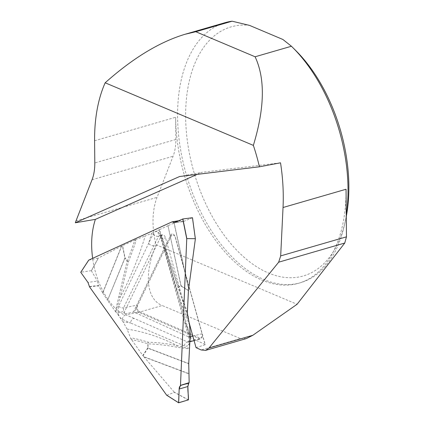 <?xml version="1.0" encoding="UTF-8"?>
<svg xmlns="http://www.w3.org/2000/svg" width="424" height="424" viewBox="0 0 424 424"><rect width="100%" height="100%" fill="white"/><g stroke="black" fill="none" stroke-linecap="round" stroke-linejoin="round"><path stroke-width="0.32" stroke-dasharray="2.12 1.59" d="M196.042 347.643L205.121 344.754L205.152 344.421L175.308 237.021L174.513 235.347L171.545 235.384L134.334 312.159L136.178 313.071L162.222 305.524L240.45 338.564L201.135 349.959M134.334 312.159L133.422 312.053L123.204 314.327C108.475 305.874 95.872 282.787 92.628 258.338M346.048 189.252A135.378 79.574 73.8 0 1 298.523 283.29A135.378 79.574 73.8 0 1 175.631 117.273L175.828 139.48A42.305 24.868 73.8 0 1 173.082 156.255L157.06 197.361A62.105 36.501 -106.2 0 0 155.99 244.696C143.816 274.036 146.391 299.196 162.222 305.524M205.152 344.421L136.178 313.071M189.157 322.881L165.561 237.965C164.894 235.903 163.908 234.864 162.604 234.843L161.152 236.041L123.204 314.327M197.218 174.37L201.813 172.34L280.524 162.816M246.302 338.585L240.45 338.564M346.27 215.069A135.378 79.574 73.8 0 1 344.23 225.944A135.378 79.574 73.8 0 1 300.494 282.718A135.378 79.574 73.8 0 1 186.38 174.842A135.378 79.574 73.8 0 1 225.128 22.663M179.601 176.517L201.813 172.34M155.99 244.696L297.07 304.284M282.919 39.49A129.665 76.214 73.8 0 1 295.639 50.419M346.281 216.542A129.665 76.214 73.8 0 1 345.237 221.567A129.665 76.214 73.8 0 1 256.949 266.966A129.665 76.214 73.8 0 1 185.723 120.999A129.665 76.214 73.8 0 1 249.508 25.382M133.422 312.053L170.755 235.034L171.497 234.112L173.146 234.016L174.238 234.976L175.165 236.958L205.121 344.754M184.26 345.793A4.229 3.154 -67 0 1 187.546 341.956L134 318.366A4.229 3.191 -66.4 0 0 130.571 323.003L184.26 345.793C186.067 346.535 187.583 346.217 188.807 344.829C190.026 342.513 190.217 339.688 189.374 336.349L161.237 237.975C160.601 235.241 159.562 233.258 158.126 232.023C156.053 231.011 154.4 231.652 153.165 233.947L118.63 306.128L118.015 312.886C118.874 316.214 120.337 318.403 122.414 319.447L130.571 323.003A382.22 223.522 -100.6 0 0 123.14 321.927L127.089 329.114L130.963 338.993L131.79 337.96L131.09 338.967L131.493 339.571A366.781 214.491 79.4 0 1 147.907 343.811A4.229 3.275 -72.4 0 1 148.162 342.189A4.229 3.222 91.8 0 0 148.093 343.885C157.675 344.187 167.326 345.311 177.041 347.261L189.364 348.894M192.841 336.131L202.057 333.725L175.165 236.958L174.238 234.976L173.146 234.016L171.497 234.112L170.755 235.034L136.729 305.227C135.892 308.248 136.544 310.58 138.68 312.234L199.593 338.808L200.658 338.909L201.856 337.849L202.322 335.411L202.057 333.725L202.269 336.645L200.096 338.124L139.183 311.545C137.344 310.145 136.793 308.153 137.524 305.572L171.545 235.384L174.513 235.347L175.308 237.021L202.2 333.794M159.138 229.797L164.565 247.314A4.229 1.081 -16.5 0 1 165.132 246.742L159.509 229.617L157.781 230.476A382.22 223.522 -100.6 0 0 158.126 232.023A4.229 3.085 119.1 0 0 159.408 235.071A4.229 3.085 119.1 0 0 160.903 235.362L162.609 238.277L190.153 336.126M189.597 325.224A375.738 219.733 79.4 0 1 164.565 247.314L178.08 287.583A4.229 1.447 -20.7 0 1 178.594 286.831L165.132 246.742M187.355 313.087L186.878 312.652L187.482 313.06M190.222 334.494A382.22 223.522 -100.6 0 1 185.77 323.38A4.229 0.498 164.5 0 0 185.065 323.883A4.229 0.498 164.5 0 0 186.735 323.825M161.237 237.975A4.229 0.535 165.1 0 0 160.929 238.288A4.229 0.535 165.1 0 0 162.609 238.277L165.561 237.965M189.448 348.141C186.984 347.982 182.908 347.139 177.221 345.613C167.475 343.641 157.786 342.502 148.162 342.189A368.403 215.44 -100.6 0 0 131.79 337.96M166.77 395.237L174.434 392.37L188.367 399.98M89.517 286.831L98.702 286.009L102.756 292.984L121.762 246.042L122.398 245.729L124.879 257.903L107.526 300.383L102.756 292.984M107.526 300.383L124.985 258.057L127.158 261.11L115.344 311.37L107.632 300.536M115.344 311.37L117.411 313.882A382.22 223.522 -100.6 0 0 118.015 312.886L123.517 311.55L123.532 307.866L158.539 236.316L159.949 235.14L160.903 235.362M123.14 321.927L117.411 313.882M188.738 363.559L147.918 348.014L148.093 343.885A4.229 1.267 -177.6 0 1 147.907 343.811L147.732 347.94L142.824 355.492L131.493 339.571M142.824 355.492L143.021 355.752L147.912 348.226L188.733 363.766M188.744 373.586L143.784 356.674L143.021 355.752M143.784 356.674L174.434 392.37M189.756 345.38A382.22 223.522 -100.6 0 0 188.807 344.829A4.229 2.841 -149.8 0 1 188.516 342.083A4.229 2.841 -149.8 0 1 189.941 341.055L188.664 341.972L187.546 341.956L199.593 338.808L200.096 338.124M189.374 336.349A4.229 0.498 164.5 0 0 188.669 336.847A4.229 0.498 164.5 0 0 190.122 336.826M127.089 329.114A375.738 219.733 79.4 0 1 177.221 345.613A4.229 3.143 101.4 0 0 177.041 347.261M153.981 245.719A4.229 2.692 25.9 0 1 148.607 243.355A382.22 223.522 -100.6 0 0 151.591 233.317L145.183 235.983A375.738 219.733 79.4 0 1 120.077 297.394L128.355 261.91A4.229 2.279 -169.5 0 1 127.158 261.11A4.229 2.125 -35.4 0 1 127.248 260.908A4.229 2.528 21.9 0 0 128.355 261.91A368.403 215.44 -100.6 0 0 135.929 241.081L135.325 239.793L134.837 240.005A366.781 214.491 79.4 0 1 127.248 260.908L125.075 257.856L122.584 245.639L134.837 240.005M115.789 311.91L120.077 297.394A4.229 2.576 -164.2 0 1 118.943 296.456M179.124 220.66L180.099 220.496L174.036 223.061L188.59 289.057M188.442 290.35L181.069 285.697L167.973 225.727L174.036 223.061M167.973 225.727L180.942 285.755L178.594 286.831A4.229 3.397 65.3 0 0 178.668 287.117A4.229 0.747 161.9 0 0 178.08 287.583A368.403 215.44 -100.6 0 0 186.878 312.652M159.509 229.617L167.846 225.785M151.591 233.317L157.781 230.476M135.325 239.793L145.183 235.983M121.762 246.042L98.246 258.099L91.324 270.682L80.793 272.24M88.711 260.156L98.246 258.099M135.198 239.814L135.929 241.081M118.63 306.128A4.229 2.73 25.1 0 0 123.532 307.866L136.729 305.227L137.524 305.572M177.889 221.222L180.555 220.883L182.855 221.651L183.528 221.466L174.964 222.568M192.475 217.74L183.528 221.466M180.555 220.883L180.099 220.496M153.165 233.947A4.229 2.692 25.9 0 0 158.539 236.316L161.152 236.041M89.485 286.592L98.628 285.241L97.377 281.043L87.969 282.437M91.324 270.682L97.377 281.043M98.628 285.241L98.702 286.009M122.414 319.447A4.229 3.191 -66.4 0 1 125.838 314.804L123.517 311.55M76.028 220.846L157.06 197.361M94.6 140.757L175.631 117.273M175.828 139.48L94.796 162.959M92.05 179.739L173.082 156.255M171.545 235.384L170.755 235.034L171.545 235.384M134 318.366L125.838 314.804L138.68 312.234L139.183 311.545M144.038 356.976L188.749 373.793M188.436 399.88L174.365 392.195M147.732 347.94A4.229 1.267 2.4 0 0 147.918 348.014A4.229 3.01 110.8 0 0 147.912 348.226A4.229 2.926 -147 0 1 147.732 347.94M187.493 312.255A366.781 214.491 79.4 0 1 178.668 287.117L181.016 286.041L188.415 290.705M188.643 288.633L174.169 223.003M181.016 286.041A4.229 3.397 -114.7 0 1 180.942 285.755A4.229 0.673 -12.3 0 1 181.069 285.697A4.229 3.016 122.2 0 0 181.016 286.041M121.561 246.143L102.656 292.83M91.436 270.735L98.421 258.036M298.523 283.29L300.494 282.718M345.237 221.567L344.23 225.944M162.71 234.832L159.954 235.124M174.238 234.976L174.513 235.347L174.238 234.976M188.664 342.041L188.526 342.062C189.067 339.815 189.348 341.087 188.669 336.847L160.929 238.288L159.419 235.076L159.901 235.135M188.712 342.03L189.915 341.718M194.091 340.626L200.716 338.893M202.153 337.08L202.269 336.645M182.866 221.646L174.365 222.743"/><path stroke-width="0.64" d="M185.134 34.249L225.128 22.663A135.378 79.574 73.8 0 1 232.124 21.2L195.798 31.726L185.134 34.249C159.583 41.902 132.929 58.083 105.163 82.791A135.378 79.574 -106.2 0 0 94.6 140.757L94.796 162.959A42.305 24.868 73.8 0 1 92.05 179.739L76.028 220.846A62.105 36.501 -106.2 0 0 75.324 222.77L95.363 219.372C91.637 230.932 90.725 243.917 92.628 258.338M189.157 322.881L196.042 347.643L201.135 349.959L205.598 350.383L209.043 347.971L278.663 262.186L280.688 255.895L283.036 207.511C283.725 192.894 282.887 177.995 280.524 162.816L259.414 166.796A135.378 79.574 -106.2 0 0 253.356 145.384C264.714 108.109 265.297 78.573 255.1 56.774L291.426 46.248A135.378 79.574 73.8 0 1 292.449 47.25A135.378 79.574 73.8 0 1 346.27 215.069M95.363 219.372L197.218 174.37M280.688 255.895L346.461 236.836L346.048 189.252L283.036 207.511M209.043 347.971L252.837 335.283L297.07 304.284L344.76 243.032L278.663 262.186M252.837 335.283L246.302 338.585L205.688 350.356M105.163 82.791L253.356 145.384M259.414 166.796L179.601 176.517L75.324 222.77M346.461 236.836L344.76 243.032M291.426 46.248L282.919 39.49L249.508 25.382L232.124 21.2M195.798 31.726L255.1 56.774M292.449 47.25L295.639 50.419A129.665 76.214 73.8 0 1 346.281 216.542M174.365 222.743L172.091 221.832L88.759 260.119L80.767 272.314L87.969 282.437L89.517 286.831L166.59 395.099L178.584 402.731L179.172 389.031L180.492 385.374L186.756 238.818L182.755 218.991L174.349 222.743M180.492 385.374L189.162 382.671L188.733 363.766L190.222 334.494L189.597 325.224L187.355 313.087L188.442 290.35L195.363 238.913L192.459 217.724L182.871 218.959L186.836 238.601L195.326 238.696M178.589 402.758L166.59 395.099M180.386 385.49L188.823 383.047C185.394 384.849 179.092 383.577 179.167 389.031L178.663 402.795L188.436 399.864C188.701 394.394 186.735 387.144 188.823 383.047L187.853 386.513L179.172 389.031M178.584 402.731L188.436 399.88L187.853 386.513M188.823 383.047L189.162 382.671M190.122 336.826A4.229 0.498 164.5 0 0 190.339 336.789L189.941 341.055M172.091 221.832L179.124 220.66M192.459 217.724L195.337 238.701M80.767 272.314L88.711 260.156M190.153 336.126L190.339 336.789L192.841 336.131M172.229 221.953L177.889 221.222M189.915 341.718L194.091 340.626M178.61 402.789L166.685 395.205M195.369 238.813L192.491 217.729M80.761 272.256L88.711 260.124"/></g></svg>
